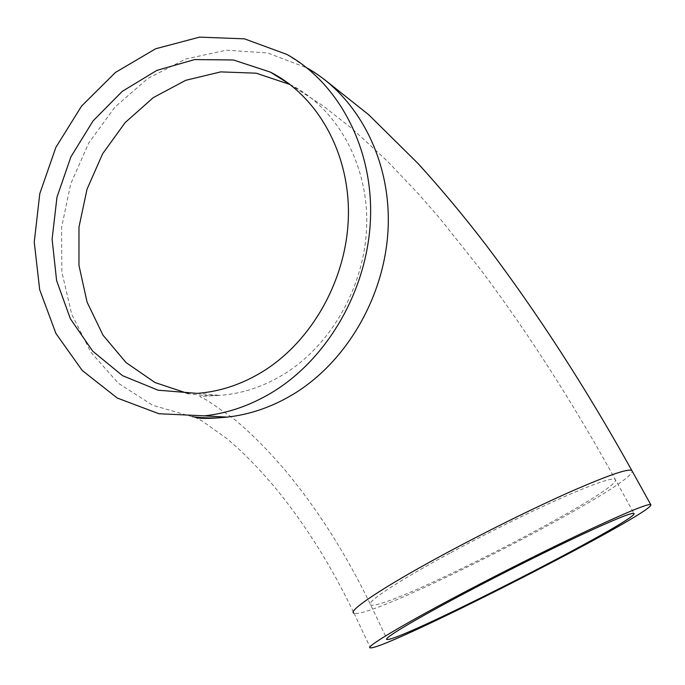<?xml version="1.0" encoding="UTF-8"?>
<svg xmlns="http://www.w3.org/2000/svg" width="685" height="685" viewBox="0 0 685 685"><rect width="100%" height="100%" fill="white"/><g stroke="black" fill="none" stroke-linecap="round" stroke-linejoin="round"><path stroke-width="0.51" stroke-dasharray="3.42 2.57" d="M194.6 416.977L202.495 421.232L227.24 438.905C243.115 452.194 259.469 468.908 276.286 489.047C305.741 525.095 331.651 566.486 354.025 613.238C372.22 619.882 632.846 486.907 632.169 471.109M449.771 553.197C395.707 582.336 364.274 603.545 370.688 604.966C385.989 611.525 625.542 488.747 615.224 479.354C611.996 477.488 594.058 483.696 561.392 497.986C529.394 512.166 486.401 533.418 449.771 553.197M290.055 84.52L290.603 84.803C336.463 108.102 367.725 162.919 366.732 223.618C365.713 284.292 332.088 344.538 283.992 374.164C263.408 386.708 241.993 393.781 219.748 395.373L203.976 395.493L188.503 393.695M192.245 416.685L152.695 405.289L118.248 383.18L90.814 352.133L71.737 314.295L61.864 272.022L61.547 227.737L70.701 183.905L88.81 142.917L114.96 107.057L147.84 78.467L185.721 59.004L226.504 50.176L267.724 52.993L306.931 67.909M354.025 613.238L370.422 647.873M197.04 393.37L219.748 395.373L199.635 396.452L207.238 400.365L232.558 417.867C249.802 431.841 267.595 449.625 285.928 471.212C318.011 509.863 346.267 554.448 370.688 604.966L386.828 638.737M289.558 84.144L323.132 105.884L352.33 128.857L387.042 160.855L418.424 193.829L439.616 218.13L480.861 269.89C528.418 333.33 573.199 403.148 615.224 479.354L633.925 513.373M286.904 54.423L323.894 79.1"/><path stroke-width="1.03" d="M462.469 593.201C399.98 626.099 363.786 648.087 370.422 647.873C386.665 649.406 658.071 510.89 650.75 504.597C647.95 503.629 628.025 511.755 590.967 528.974C554.559 546.031 504.888 570.845 462.469 593.201M468.797 591.078C413.971 619.925 381.459 639.585 387.188 639.482C400.391 641.383 641.717 518.202 633.925 513.373C631.296 512.603 613.7 519.787 581.154 534.925C549.224 549.892 505.941 571.513 468.797 591.078M263.057 371.373C241.882 384.371 219.876 391.709 197.04 393.37L158.055 390.193L122.529 375.663L92.723 351.191L70.358 318.739L56.607 280.593L52.103 239.228L56.975 197.16L70.88 156.916L93.04 120.911L122.221 91.405L156.779 70.418L194.643 59.569L233.388 59.98L270.335 72.096C317.412 95.96 349.521 152.549 348.408 215.39C347.269 278.204 312.548 340.668 263.057 371.373M272.904 391.923C250.916 405.289 228.096 413.26 204.447 415.855L158.92 413.74L117.263 398.045L82.243 370.499L55.922 333.475L39.679 289.704L34.25 242.113L39.781 193.701L55.853 147.403L81.566 106.089L115.482 72.413L155.649 48.763L199.609 37.127L244.451 38.84L286.904 54.423C338.561 83.168 372.965 147.558 370.517 218.104C368.025 288.625 328.406 357.938 272.904 391.923M632.169 471.109L631.844 470.518C628.368 468.309 608.032 475.33 570.845 491.573C534.351 507.731 485.031 532.108 443.212 554.722C381.605 587.97 346.636 611.731 354.025 613.238M188.503 393.695L155.015 382.538L125.997 362.536L102.973 335.136L87.072 302.111L78.972 265.429L78.98 227.103L87.021 189.206L102.656 153.731L125.124 122.615L153.294 97.621L185.738 80.299L220.716 71.882L256.216 73.192L290.055 84.52M306.931 67.909C357.159 96.037 390.536 158.398 388.198 226.461C385.818 294.499 347.483 361.252 293.6 394.029C272.236 406.924 250.034 414.622 227 417.114C215.236 418.355 203.65 418.218 192.245 416.685M323.894 79.1L368.658 114.695L417.978 163.45C441.217 188.966 463.813 216.04 485.768 244.682C537.211 312.66 585.906 387.941 631.844 470.518L650.75 504.597M386.828 638.737L387.188 639.482M270.335 72.096L289.558 84.144M204.447 415.855L227 417.114C208.934 418.852 198.128 418.8 194.6 416.977"/></g></svg>
